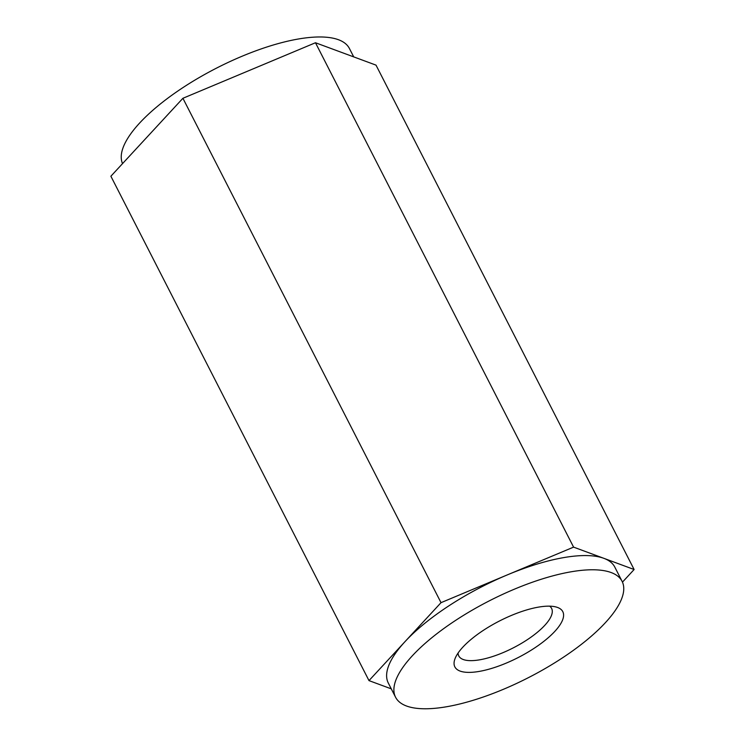 <?xml version="1.0" encoding="UTF-8"?>
<svg xmlns="http://www.w3.org/2000/svg" width="745" height="745" viewBox="0 0 745 745"><rect width="100%" height="100%" fill="white"/><g stroke="black" fill="none" stroke-linecap="round" stroke-linejoin="round"><path stroke-width="1.12" d="M622.075 581.314L614.811 567.113A127.227 43.098 152.9 0 0 603.85 558.322A127.227 43.098 152.9 0 0 507.298 574.898A127.227 43.098 152.9 0 0 405.01 641.641A127.227 43.098 152.9 0 0 388.294 683.016L395.567 697.227A127.227 43.098 152.9 0 0 446.451 706.772A127.227 43.098 152.9 0 0 572.235 651.167A127.227 43.098 152.9 0 0 622.075 581.314A127.227 43.098 152.9 0 0 611.114 572.533A127.227 43.098 152.9 0 0 472.386 610.062A127.227 43.098 152.9 0 0 395.567 697.227M622.466 582.124L634.116 569.515L573.585 547.128L441.021 602.668L368.989 680.613L391.283 688.855M538.551 607.11A60.624 20.534 -27.1 0 1 555.807 606.924A60.624 20.534 -27.1 0 1 518.175 657.556A60.624 20.534 -27.1 0 1 455.111 658.459A60.624 20.534 -27.1 0 1 538.551 607.11M634.116 569.515L376.011 65.132L315.47 42.744L182.916 98.284L441.021 602.668M182.916 98.284L110.884 176.23L368.989 680.613M315.47 42.744L573.585 547.128M353.717 56.89L349.433 48.518A127.227 43.098 152.9 0 0 241.92 56.303A127.227 43.098 152.9 0 0 122.534 163.621M458.082 653.03A52.141 17.666 152.9 0 0 458.771 655.917A52.141 17.666 152.9 0 0 479.622 659.828A52.141 17.666 152.9 0 0 531.176 637.04A52.141 17.666 152.9 0 0 551.607 608.414A52.141 17.666 152.9 0 0 549.67 606.169"/></g></svg>
